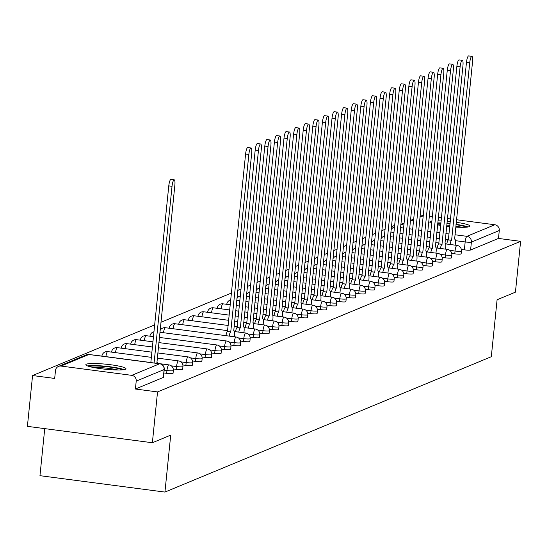 <?xml version="1.0" encoding="UTF-8"?>
<svg xmlns="http://www.w3.org/2000/svg" width="548" height="548" viewBox="0 0 548 548"><rect width="100%" height="100%" fill="white"/><g stroke="black" fill="none" stroke-linecap="round" stroke-linejoin="round"><path stroke-width="0.82" d="M451.737 253.443L454.765 253.84A5.172 0.651 5.8 0 0 460.991 253.984A5.172 0.651 5.8 0 0 461.142 253.854A5.172 0.651 5.8 0 0 461.019 253.69M442.133 257.43L445.161 257.827A5.172 0.651 5.8 0 0 451.388 257.971A5.172 0.651 5.8 0 0 451.538 257.834A5.172 0.651 5.8 0 0 451.415 257.676M432.536 261.41L435.557 261.807A5.172 0.651 5.8 0 0 441.784 261.951A5.172 0.651 5.8 0 0 441.935 261.821A5.172 0.651 5.8 0 0 441.818 261.656M422.933 265.396L425.954 265.787A5.172 0.651 5.8 0 0 432.18 265.938A5.172 0.651 5.8 0 0 432.331 265.801A5.172 0.651 5.8 0 0 432.214 265.643M413.329 269.376L416.35 269.774A5.172 0.651 5.8 0 0 422.577 269.917A5.172 0.651 5.8 0 0 422.727 269.787A5.172 0.651 5.8 0 0 422.611 269.623M403.725 273.356L406.746 273.753A5.172 0.651 5.8 0 0 412.98 273.904A5.172 0.651 5.8 0 0 413.124 273.767A5.172 0.651 5.8 0 0 413.007 273.61M394.122 277.343L397.142 277.74A5.172 0.651 5.8 0 0 403.376 277.884A5.172 0.651 5.8 0 0 403.52 277.754A5.172 0.651 5.8 0 0 403.403 277.589M384.518 281.323L387.539 281.72A5.172 0.651 5.8 0 0 393.772 281.864A5.172 0.651 5.8 0 0 393.923 281.734A5.172 0.651 5.8 0 0 393.8 281.576M374.914 285.309L377.935 285.707A5.172 0.651 5.8 0 0 384.169 285.851A5.172 0.651 5.8 0 0 384.319 285.714A5.172 0.651 5.8 0 0 384.196 285.556M365.31 289.289L368.331 289.687A5.172 0.651 5.8 0 0 374.565 289.83A5.172 0.651 5.8 0 0 374.716 289.7A5.172 0.651 5.8 0 0 374.592 289.543M355.707 293.276L358.735 293.673A5.172 0.651 5.8 0 0 364.961 293.817A5.172 0.651 5.8 0 0 365.112 293.68A5.172 0.651 5.8 0 0 364.989 293.523M346.11 297.256L349.131 297.653A5.172 0.651 5.8 0 0 355.357 297.797A5.172 0.651 5.8 0 0 355.508 297.667A5.172 0.651 5.8 0 0 355.392 297.502M336.506 301.242L339.527 301.64A5.172 0.651 5.8 0 0 345.754 301.784A5.172 0.651 5.8 0 0 345.904 301.647A5.172 0.651 5.8 0 0 345.788 301.489M326.903 305.222L329.923 305.62A5.172 0.651 5.8 0 0 336.15 305.763A5.172 0.651 5.8 0 0 336.301 305.633A5.172 0.651 5.8 0 0 336.184 305.469M317.299 309.209L320.32 309.599A5.172 0.651 5.8 0 0 326.546 309.75A5.172 0.651 5.8 0 0 326.697 309.613A5.172 0.651 5.8 0 0 326.581 309.456M307.695 313.189L310.716 313.586A5.172 0.651 5.8 0 0 316.95 313.73A5.172 0.651 5.8 0 0 317.093 313.6A5.172 0.651 5.8 0 0 316.977 313.435M298.091 317.169L301.112 317.566A5.172 0.651 5.8 0 0 307.346 317.717A5.172 0.651 5.8 0 0 307.49 317.58A5.172 0.651 5.8 0 0 307.373 317.422M288.488 321.155L291.509 321.553A5.172 0.651 5.8 0 0 297.742 321.697A5.172 0.651 5.8 0 0 297.893 321.566A5.172 0.651 5.8 0 0 297.769 321.402M278.884 325.135L281.905 325.533A5.172 0.651 5.8 0 0 288.138 325.676A5.172 0.651 5.8 0 0 288.289 325.546A5.172 0.651 5.8 0 0 288.166 325.389M269.28 329.122L272.308 329.519A5.172 0.651 5.8 0 0 278.535 329.663A5.172 0.651 5.8 0 0 278.685 329.526A5.172 0.651 5.8 0 0 278.562 329.369M259.677 333.102L262.704 333.499A5.172 0.651 5.8 0 0 268.931 333.643A5.172 0.651 5.8 0 0 269.082 333.513A5.172 0.651 5.8 0 0 268.958 333.355M250.08 337.089L253.101 337.486A5.172 0.651 5.8 0 0 259.327 337.63A5.172 0.651 5.8 0 0 259.478 337.493A5.172 0.651 5.8 0 0 259.362 337.335M240.476 341.068L243.497 341.466A5.172 0.651 5.8 0 0 249.724 341.61A5.172 0.651 5.8 0 0 249.874 341.479A5.172 0.651 5.8 0 0 249.758 341.315M230.872 345.055L233.893 345.452A5.172 0.651 5.8 0 0 240.12 345.596A5.172 0.651 5.8 0 0 240.271 345.459A5.172 0.651 5.8 0 0 240.154 345.302M221.269 349.035L224.29 349.432A5.172 0.651 5.8 0 0 230.523 349.576A5.172 0.651 5.8 0 0 230.667 349.446A5.172 0.651 5.8 0 0 230.55 349.281M211.665 353.022L214.686 353.412A5.172 0.651 5.8 0 0 220.919 353.563A5.172 0.651 5.8 0 0 221.063 353.426A5.172 0.651 5.8 0 0 220.947 353.268M202.061 357.001L205.082 357.399A5.172 0.651 5.8 0 0 211.316 357.543A5.172 0.651 5.8 0 0 211.466 357.412A5.172 0.651 5.8 0 0 211.343 357.248M192.458 360.981L195.478 361.379A5.172 0.651 5.8 0 0 201.712 361.529A5.172 0.651 5.8 0 0 201.863 361.392A5.172 0.651 5.8 0 0 201.739 361.235M182.854 364.968L185.875 365.365A5.172 0.651 5.8 0 0 192.108 365.509A5.172 0.651 5.8 0 0 192.259 365.379A5.172 0.651 5.8 0 0 192.136 365.215M173.25 368.948L176.278 369.345A5.172 0.651 5.8 0 0 182.505 369.489A5.172 0.651 5.8 0 0 182.655 369.359A5.172 0.651 5.8 0 0 182.532 369.201M163.893 372.962L166.674 373.332A5.172 0.651 5.8 0 0 172.901 373.476A5.172 0.651 5.8 0 0 173.052 373.339A5.172 0.651 5.8 0 0 172.935 373.181M86.42 364.187A20.18 2.535 5.8 0 0 85.837 364.708A20.18 2.535 5.8 0 0 103.367 369.016A20.18 2.535 5.8 0 0 125.41 369.304A20.18 2.535 5.8 0 0 125.985 368.79A20.18 2.535 5.8 0 0 108.456 364.475A20.18 2.535 5.8 0 0 86.42 364.187M431.954 221.139A20.18 2.535 5.8 0 0 430.399 221.522A20.18 2.535 5.8 0 0 429.817 222.036A20.18 2.535 5.8 0 0 431.728 223.344M440.777 224.81A16.173 2.028 5.8 0 0 437.578 224.838A20.18 2.535 5.8 0 0 440.715 225.42M446.634 226.262A20.18 2.535 5.8 0 0 449.792 226.612M455.751 227.098A20.18 2.535 5.8 0 0 469.389 226.632A20.18 2.535 5.8 0 0 469.972 226.119A20.18 2.535 5.8 0 0 456.237 222.296M394.731 225.317L391.402 226.701M385.128 229.297L381.798 230.681M375.531 233.284L372.195 234.667M365.927 237.263L362.591 238.647M356.323 241.25L352.987 242.634M346.72 245.23L343.384 246.614M337.116 249.217L333.78 250.594M327.512 253.197L324.176 254.58M317.909 257.176L314.573 258.56M308.305 261.163L304.976 262.547M298.701 265.143L295.372 266.527M289.104 269.13L285.768 270.513M279.501 273.11L276.165 274.493M269.897 277.096L266.561 278.48M260.293 281.076L256.957 282.46M250.689 285.063L247.354 286.446M241.086 289.043L237.75 290.426M231.482 293.029L160.927 322.293M154.659 324.889L32.565 375.531L54.684 378.435L55.485 370.517A5.172 5.001 -112.5 0 1 61.006 366.064L131.739 375.346L159.626 363.776L88.892 354.501L61.006 366.064M44.737 428.625L39.963 475.685L164.934 492.077L170.716 435.133L152.371 442.743L157.536 391.923L520.6 241.339L515.435 292.153L497.091 299.763L491.309 356.707L164.934 492.077M152.371 442.743L27.4 426.351L32.565 375.531M450.305 221.57A20.18 2.535 5.8 0 0 447.141 221.282M441.174 220.913A20.18 2.535 5.8 0 0 437.989 220.837M456.498 219.734L494.803 224.755A5.172 5.001 67.5 0 1 499.283 230.523L498.481 238.435L470.595 250.004A5.172 0.651 -174.2 0 1 464.362 249.861L461.341 249.463M429.262 216.159L432.413 216.576M438.338 217.351L441.489 217.762M447.421 218.542L450.572 218.953M498.481 238.435L520.6 241.339M420.035 216.439L421.57 215.809A5.172 5.001 67.5 0 1 423.33 215.439M164.126 369.242A5.172 0.651 -174.2 0 1 164.249 369.407A5.172 0.651 -174.2 0 1 164.105 369.544L136.219 381.107L135.411 389.025L157.536 391.923M136.219 381.107A5.172 5.001 -112.5 0 0 131.739 375.346M135.411 389.025L163.297 377.456A5.172 0.651 5.8 0 0 163.448 377.325A5.172 0.651 5.8 0 0 163.331 377.168M157.605 363.468A5.172 1.165 97.5 0 0 157.077 362.543A5.172 1.165 97.5 0 0 156.927 362.57L174.86 185.135A5.953 1.336 97.5 0 0 174.216 179.819A5.953 1.336 97.5 0 0 172.031 186.306L154.077 363.009M150.83 362.584L168.777 185.882A5.953 1.336 -82.5 0 1 170.969 179.395L174.216 179.819M89.139 366.468A17.461 2.192 -174.2 0 1 117.738 368.407A17.461 2.192 -174.2 0 1 122.396 369.845M117.895 369.989A16.173 2.028 5.8 0 0 116.717 369.708A16.173 2.028 5.8 0 0 93.523 367.509M124.088 369.647A20.05 2.514 5.8 0 0 119.519 368.345A20.05 2.514 5.8 0 0 87.522 365.934M437.736 223.324A17.461 2.192 -174.2 0 1 440.928 223.344M446.901 223.666A17.461 2.192 -174.2 0 1 450.066 223.954M455.991 224.694A17.461 2.192 -174.2 0 1 461.724 225.735A17.461 2.192 -174.2 0 1 466.382 227.18M461.882 227.317A16.173 2.028 5.8 0 0 460.704 227.036A16.173 2.028 5.8 0 0 455.847 226.146M449.915 225.392A16.173 2.028 5.8 0 0 446.75 225.105M468.074 226.975A20.05 2.514 5.8 0 0 463.505 225.673A20.05 2.514 5.8 0 0 456.025 224.358M450.093 223.632A20.05 2.514 5.8 0 0 446.928 223.337M440.962 222.974A20.05 2.514 5.8 0 0 437.777 222.899M234.311 336.767L234.462 335.301A5.172 1.165 97.5 0 0 233.9 330.684A5.172 1.165 97.5 0 0 233.749 330.704L251.683 153.269A5.953 1.336 97.5 0 0 251.039 147.96A5.953 1.336 97.5 0 0 248.854 154.447L230.735 331.958A5.172 1.165 97.5 0 0 229.18 336.095M225.934 335.671A5.172 1.165 -82.5 0 1 227.482 331.526L245.6 154.015A5.953 1.336 -82.5 0 1 247.792 147.528L251.039 147.96M230.824 331.917L227.578 331.492M243.915 332.787L244.066 331.321A5.172 1.165 97.5 0 0 243.504 326.697A5.172 1.165 97.5 0 0 243.353 326.724L261.286 149.289A5.953 1.336 97.5 0 0 260.643 143.973A5.953 1.336 97.5 0 0 258.457 150.46L240.339 327.971A5.172 1.165 97.5 0 0 238.784 332.109M235.537 331.684A5.172 1.165 -82.5 0 1 237.085 327.546L255.204 150.036A5.953 1.336 -82.5 0 1 257.396 143.549L260.643 143.973M240.428 327.937L237.181 327.505M253.519 328.8L253.669 327.334A5.172 1.165 97.5 0 0 253.108 322.717A5.172 1.165 97.5 0 0 252.957 322.738L270.89 145.302A5.953 1.336 97.5 0 0 270.246 139.993A5.953 1.336 97.5 0 0 268.061 146.48L249.936 323.991A5.172 1.165 97.5 0 0 248.388 328.129M245.141 327.704A5.172 1.165 -82.5 0 1 246.689 323.56L264.807 146.049A5.953 1.336 -82.5 0 1 266.999 139.562L270.246 139.993M250.032 323.95L246.785 323.526M263.122 324.82L263.273 323.354A5.172 1.165 97.5 0 0 262.711 318.731A5.172 1.165 97.5 0 0 262.561 318.758L280.494 141.322A5.953 1.336 97.5 0 0 279.85 136.007A5.953 1.336 97.5 0 0 277.658 142.494L259.54 320.005A5.172 1.165 97.5 0 0 257.992 324.142M254.745 323.717A5.172 1.165 -82.5 0 1 256.293 319.58L274.411 142.069A5.953 1.336 -82.5 0 1 276.603 135.582L279.85 136.007M259.636 319.97L256.382 319.539M272.726 320.833L272.877 319.368A5.172 1.165 97.5 0 0 272.315 314.751A5.172 1.165 97.5 0 0 272.164 314.771L290.098 137.336A5.953 1.336 97.5 0 0 289.454 132.027A5.953 1.336 97.5 0 0 287.262 138.514L269.143 316.025A5.172 1.165 97.5 0 0 267.595 320.162M264.341 319.737A5.172 1.165 -82.5 0 1 265.896 315.6L284.015 138.089A5.953 1.336 -82.5 0 1 286.207 131.595L289.454 132.027M269.239 315.984L265.986 315.559M282.33 316.854L282.473 315.388A5.172 1.165 97.5 0 0 281.919 310.764A5.172 1.165 97.5 0 0 281.761 310.791L299.701 133.356A5.953 1.336 97.5 0 0 299.057 128.04A5.953 1.336 97.5 0 0 296.865 134.527L278.747 312.038A5.172 1.165 97.5 0 0 277.199 316.182M273.945 315.751A5.172 1.165 -82.5 0 1 275.5 311.613L293.618 134.102A5.953 1.336 -82.5 0 1 295.81 127.616L299.057 128.04M278.843 312.004L275.589 311.579M291.933 312.867L292.077 311.401A5.172 1.165 97.5 0 0 291.522 306.784A5.172 1.165 97.5 0 0 291.365 306.805L309.305 129.369A5.953 1.336 97.5 0 0 308.661 124.06A5.953 1.336 97.5 0 0 306.469 130.547L288.351 308.058A5.172 1.165 97.5 0 0 286.803 312.196M283.549 311.771A5.172 1.165 -82.5 0 1 285.104 307.634L303.222 130.123A5.953 1.336 -82.5 0 1 305.407 123.636L308.661 124.06M288.44 308.017L285.193 307.592M301.53 308.887L301.681 307.421A5.172 1.165 97.5 0 0 301.126 302.797A5.172 1.165 97.5 0 0 300.968 302.825L318.902 125.389A5.953 1.336 97.5 0 0 318.265 120.074A5.953 1.336 97.5 0 0 316.073 126.561L297.954 304.072A5.172 1.165 97.5 0 0 296.406 308.216M293.153 307.784A5.172 1.165 -82.5 0 1 294.708 303.647L312.826 126.136A5.953 1.336 -82.5 0 1 315.011 119.649L318.265 120.074M298.044 304.037L294.797 303.613M311.134 304.9L311.285 303.434A5.172 1.165 97.5 0 0 310.73 298.818A5.172 1.165 97.5 0 0 310.572 298.838L328.505 121.403A5.953 1.336 97.5 0 0 327.868 116.094A5.953 1.336 97.5 0 0 325.676 122.581L307.558 300.092A5.172 1.165 97.5 0 0 306.003 304.229M302.756 303.804A5.172 1.165 -82.5 0 1 304.304 299.667L322.43 122.156A5.953 1.336 -82.5 0 1 324.615 115.669L327.868 116.094M307.647 300.051L304.4 299.626M320.738 300.921L320.888 299.455A5.172 1.165 97.5 0 0 320.333 294.838A5.172 1.165 97.5 0 0 320.176 294.858L338.109 117.423A5.953 1.336 97.5 0 0 337.472 112.107A5.953 1.336 97.5 0 0 335.28 118.594L317.162 296.112A5.172 1.165 97.5 0 0 315.607 300.249M312.36 299.818A5.172 1.165 -82.5 0 1 313.908 295.68L332.026 118.169A5.953 1.336 -82.5 0 1 334.218 111.682L337.472 112.107M317.251 296.071L314.004 295.646M330.341 296.941L330.492 295.468A5.172 1.165 97.5 0 0 329.93 290.851A5.172 1.165 97.5 0 0 329.78 290.872L347.713 113.443A5.953 1.336 97.5 0 0 347.069 108.127A5.953 1.336 97.5 0 0 344.884 114.614L326.766 292.125A5.172 1.165 97.5 0 0 325.211 296.263M321.964 295.838A5.172 1.165 -82.5 0 1 323.512 291.7L341.63 114.189A5.953 1.336 -82.5 0 1 343.822 107.703L347.069 108.127M326.855 292.084L323.608 291.659M339.945 292.954L340.096 291.488A5.172 1.165 97.5 0 0 339.534 286.871A5.172 1.165 97.5 0 0 339.383 286.892L357.317 109.456A5.953 1.336 97.5 0 0 356.673 104.147A5.953 1.336 97.5 0 0 354.488 110.634L336.362 288.145A5.172 1.165 97.5 0 0 334.814 292.283M331.567 291.858A5.172 1.165 -82.5 0 1 333.116 287.714L351.234 110.203A5.953 1.336 -82.5 0 1 353.426 103.716L356.673 104.147M336.458 288.104L333.211 287.679M349.549 288.974L349.699 287.508A5.172 1.165 97.5 0 0 349.138 282.884A5.172 1.165 97.5 0 0 348.987 282.912L366.92 105.476A5.953 1.336 97.5 0 0 366.276 100.161A5.953 1.336 97.5 0 0 364.091 106.648L345.966 284.159A5.172 1.165 97.5 0 0 344.418 288.296M341.171 287.871A5.172 1.165 -82.5 0 1 342.719 283.734L360.837 106.223A5.953 1.336 -82.5 0 1 363.029 99.736L366.276 100.161M346.062 284.124L342.808 283.693M359.152 284.987L359.303 283.522A5.172 1.165 97.5 0 0 358.741 278.905A5.172 1.165 97.5 0 0 358.591 278.925L376.524 101.49A5.953 1.336 97.5 0 0 375.88 96.181A5.953 1.336 97.5 0 0 373.688 102.668L355.57 280.179A5.172 1.165 97.5 0 0 354.022 284.316M350.775 283.891A5.172 1.165 -82.5 0 1 352.323 279.747L370.441 102.236A5.953 1.336 -82.5 0 1 372.633 95.749L375.88 96.181M355.666 280.138L352.412 279.713M368.756 281.008L368.9 279.542A5.172 1.165 97.5 0 0 368.345 274.918A5.172 1.165 97.5 0 0 368.188 274.945L386.128 97.51A5.953 1.336 97.5 0 0 385.484 92.194A5.953 1.336 97.5 0 0 383.292 98.681L365.174 276.192A5.172 1.165 97.5 0 0 363.625 280.329M360.372 279.905A5.172 1.165 -82.5 0 1 361.927 275.767L380.045 98.256A5.953 1.336 -82.5 0 1 382.237 91.769L385.484 92.194M365.269 276.158L362.016 275.726M378.36 277.021L378.504 275.555A5.172 1.165 97.5 0 0 377.949 270.938A5.172 1.165 97.5 0 0 377.791 270.959L395.731 93.523A5.953 1.336 97.5 0 0 395.087 88.214A5.953 1.336 97.5 0 0 392.895 94.701L374.777 272.212A5.172 1.165 97.5 0 0 373.229 276.35M369.975 275.925A5.172 1.165 -82.5 0 1 371.53 271.787L389.649 94.277A5.953 1.336 -82.5 0 1 391.841 87.783L395.087 88.214M374.873 272.171L371.619 271.746M387.963 273.041L388.107 271.575A5.172 1.165 97.5 0 0 387.552 266.951A5.172 1.165 97.5 0 0 387.395 266.979L405.328 89.543A5.953 1.336 97.5 0 0 404.691 84.228A5.953 1.336 97.5 0 0 402.499 90.715L384.381 268.225A5.172 1.165 97.5 0 0 382.833 272.37M379.579 271.938A5.172 1.165 -82.5 0 1 381.134 267.801L399.252 90.29A5.953 1.336 -82.5 0 1 401.437 83.803L404.691 84.228M384.47 268.191L381.223 267.767M397.56 269.054L397.711 267.588A5.172 1.165 97.5 0 0 397.156 262.971A5.172 1.165 97.5 0 0 396.999 262.992L414.932 85.557A5.953 1.336 97.5 0 0 414.295 80.248A5.953 1.336 97.5 0 0 412.103 86.735L393.985 264.246A5.172 1.165 97.5 0 0 392.43 268.383M389.183 267.958A5.172 1.165 -82.5 0 1 390.731 263.821L408.856 86.31A5.953 1.336 -82.5 0 1 411.041 79.823L414.295 80.248M394.074 264.204L390.827 263.78M407.164 265.074L407.315 263.609A5.172 1.165 97.5 0 0 406.76 258.985A5.172 1.165 97.5 0 0 406.602 259.012L424.536 81.577A5.953 1.336 97.5 0 0 423.899 76.261A5.953 1.336 97.5 0 0 421.707 82.748L403.588 260.259A5.172 1.165 97.5 0 0 402.033 264.403M398.786 263.972A5.172 1.165 -82.5 0 1 400.335 259.834L418.46 82.323A5.953 1.336 -82.5 0 1 420.645 75.836L423.899 76.261M403.677 260.225L400.43 259.8M416.768 261.088L416.918 259.622A5.172 1.165 97.5 0 0 416.357 255.005A5.172 1.165 97.5 0 0 416.206 255.026L434.139 77.59A5.953 1.336 97.5 0 0 433.495 72.281A5.953 1.336 97.5 0 0 431.31 78.768L413.192 256.279A5.172 1.165 97.5 0 0 411.637 260.416M408.39 259.992A5.172 1.165 -82.5 0 1 409.938 255.854L428.057 78.343A5.953 1.336 -82.5 0 1 430.249 71.857L433.495 72.281M413.281 256.238L410.034 255.813M426.371 257.108L426.522 255.642A5.172 1.165 97.5 0 0 425.96 251.025A5.172 1.165 97.5 0 0 425.81 251.046L443.743 73.61A5.953 1.336 97.5 0 0 443.099 68.295A5.953 1.336 97.5 0 0 440.914 74.781L422.796 252.299A5.172 1.165 97.5 0 0 421.241 256.437M417.994 256.012A5.172 1.165 -82.5 0 1 419.542 251.868L437.66 74.357A5.953 1.336 -82.5 0 1 439.852 67.87L443.099 68.295M422.885 252.258L419.638 251.833M435.975 253.128L436.126 251.655A5.172 1.165 97.5 0 0 435.564 247.038A5.172 1.165 97.5 0 0 435.413 247.059L453.347 69.63A5.953 1.336 97.5 0 0 452.703 64.315A5.953 1.336 97.5 0 0 450.518 70.802L432.393 248.313A5.172 1.165 97.5 0 0 430.844 252.45M427.598 252.025A5.172 1.165 -82.5 0 1 429.146 247.888L447.264 70.377A5.953 1.336 -82.5 0 1 449.456 63.89L452.703 64.315M432.488 248.271L429.242 247.847M445.579 249.141L445.73 247.675A5.172 1.165 97.5 0 0 445.168 243.059A5.172 1.165 97.5 0 0 445.017 243.079L462.95 65.644A5.953 1.336 97.5 0 0 462.307 60.335A5.953 1.336 97.5 0 0 460.115 66.822L441.996 244.333A5.172 1.165 97.5 0 0 440.448 248.47M437.201 248.045A5.172 1.165 -82.5 0 1 438.749 243.901L456.868 66.39A5.953 1.336 -82.5 0 1 459.06 59.903L462.307 60.335M442.092 244.292L438.838 243.867M455.183 245.161L455.333 243.696A5.172 1.165 97.5 0 0 454.772 239.072A5.172 1.165 97.5 0 0 454.621 239.099L472.554 61.664A5.953 1.336 97.5 0 0 471.91 56.348A5.953 1.336 97.5 0 0 469.718 62.835L451.6 240.346A5.172 1.165 97.5 0 0 450.052 244.483M446.798 244.059A5.172 1.165 -82.5 0 1 448.353 239.921L466.471 62.41A5.953 1.336 -82.5 0 1 468.663 55.923L471.91 56.348M451.696 240.312L448.442 239.88M461.142 253.854L461.423 251.046A5.172 0.651 -174.2 0 1 461.279 251.176A5.172 0.651 -174.2 0 1 455.046 251.032L449.744 250.333M454.765 253.84L455.046 251.032A5.172 1.165 -82.5 0 1 456.799 245.415A5.172 1.165 97.5 0 1 456.95 245.394L445.675 243.915M451.538 257.834L451.826 255.026A5.172 0.651 -174.2 0 1 451.675 255.163A5.172 0.651 -174.2 0 1 445.442 255.012L440.14 254.32M445.161 257.827L445.442 255.012A5.172 1.165 -82.5 0 1 447.195 249.395A5.172 1.165 97.5 0 1 447.346 249.374L436.078 247.895M441.935 261.821L442.222 259.012A5.172 0.651 -174.2 0 1 442.072 259.142A5.172 0.651 -174.2 0 1 435.838 258.999L430.536 258.3M435.557 261.807L435.838 258.999A5.172 1.165 -82.5 0 1 437.592 253.382A5.172 1.165 97.5 0 1 437.742 253.354L426.474 251.881M432.331 265.801L432.619 262.992A5.172 0.651 -174.2 0 1 432.468 263.129A5.172 0.651 -174.2 0 1 426.234 262.978L420.933 262.286M425.954 265.787L426.234 262.978A5.172 1.165 -82.5 0 1 427.988 257.361A5.172 1.165 97.5 0 1 428.139 257.341L416.87 255.861M422.727 269.787L423.015 266.979A5.172 0.651 -174.2 0 1 422.864 267.109A5.172 0.651 -174.2 0 1 416.638 266.965L411.329 266.266M416.35 269.774L416.638 266.965A5.172 1.165 -82.5 0 1 418.384 261.348A5.172 1.165 97.5 0 1 418.542 261.321L407.267 259.841M413.124 273.767L413.411 270.959A5.172 0.651 -174.2 0 1 413.26 271.089A5.172 0.651 -174.2 0 1 407.034 270.945L401.725 270.253M406.746 273.753L407.034 270.945A5.172 1.165 -82.5 0 1 408.781 265.328A5.172 1.165 97.5 0 1 408.938 265.307L397.663 263.828M403.52 277.754L403.808 274.945A5.172 0.651 -174.2 0 1 403.657 275.075A5.172 0.651 -174.2 0 1 397.43 274.932L392.121 274.233M397.142 277.74L397.43 274.932A5.172 1.165 -82.5 0 1 399.177 269.315A5.172 1.165 97.5 0 1 399.334 269.287L388.059 267.808M393.923 281.734L394.204 278.925A5.172 0.651 -174.2 0 1 394.053 279.055A5.172 0.651 -174.2 0 1 387.826 278.911L382.518 278.22M387.539 281.72L387.826 278.911A5.172 1.165 -82.5 0 1 389.573 273.294A5.172 1.165 97.5 0 1 389.731 273.274L378.456 271.794M384.319 285.714L384.6 282.905A5.172 0.651 -174.2 0 1 384.456 283.042A5.172 0.651 -174.2 0 1 378.223 282.898L372.914 282.199M377.935 285.707L378.223 282.898A5.172 1.165 -82.5 0 1 379.97 277.281A5.172 1.165 97.5 0 1 380.127 277.254L368.852 275.774M374.716 289.7L374.996 286.892A5.172 0.651 -174.2 0 1 374.853 287.022A5.172 0.651 -174.2 0 1 368.619 286.878L363.317 286.179M368.331 289.687L368.619 286.878A5.172 1.165 -82.5 0 1 370.373 281.261A5.172 1.165 97.5 0 1 370.523 281.24L359.248 279.761M365.112 293.68L365.393 290.872A5.172 0.651 -174.2 0 1 365.249 291.009A5.172 0.651 -174.2 0 1 359.015 290.865L353.713 290.166M358.735 293.673L359.015 290.865A5.172 1.165 -82.5 0 1 360.769 285.241A5.172 1.165 97.5 0 1 360.92 285.22L349.645 283.741M355.508 297.667L355.796 294.858A5.172 0.651 -174.2 0 1 355.645 294.988A5.172 0.651 -174.2 0 1 349.412 294.845L344.11 294.146M349.131 297.653L349.412 294.845A5.172 1.165 -82.5 0 1 351.165 289.228A5.172 1.165 97.5 0 1 351.316 289.207L340.048 287.727M345.904 301.647L346.192 298.838A5.172 0.651 -174.2 0 1 346.041 298.975A5.172 0.651 -174.2 0 1 339.808 298.824L334.506 298.133M339.527 301.64L339.808 298.824A5.172 1.165 -82.5 0 1 341.562 293.207A5.172 1.165 97.5 0 1 341.712 293.187L330.444 291.707M336.301 305.633L336.588 302.825A5.172 0.651 -174.2 0 1 336.438 302.955A5.172 0.651 -174.2 0 1 330.211 302.811L324.902 302.112M329.923 305.62L330.211 302.811A5.172 1.165 -82.5 0 1 331.958 297.194A5.172 1.165 97.5 0 1 332.115 297.167L320.84 295.694M326.697 309.613L326.985 306.805A5.172 0.651 -174.2 0 1 326.834 306.942A5.172 0.651 -174.2 0 1 320.607 306.791L315.299 306.099M320.32 309.599L320.607 306.791A5.172 1.165 -82.5 0 1 322.354 301.174A5.172 1.165 97.5 0 1 322.512 301.153L311.237 299.674M317.093 313.6L317.381 310.791A5.172 0.651 -174.2 0 1 317.23 310.921A5.172 0.651 -174.2 0 1 311.004 310.778L305.695 310.079M310.716 313.586L311.004 310.778A5.172 1.165 -82.5 0 1 312.75 305.161A5.172 1.165 97.5 0 1 312.908 305.133L301.633 303.654M307.49 317.58L307.777 314.771A5.172 0.651 -174.2 0 1 307.627 314.901A5.172 0.651 -174.2 0 1 301.4 314.758L296.091 314.066M301.112 317.566L301.4 314.758A5.172 1.165 -82.5 0 1 303.147 309.141A5.172 1.165 97.5 0 1 303.304 309.12L292.029 307.64M297.893 321.566L298.174 318.758A5.172 0.651 -174.2 0 1 298.023 318.888A5.172 0.651 -174.2 0 1 291.796 318.744L286.488 318.046M291.509 321.553L291.796 318.744A5.172 1.165 -82.5 0 1 293.543 313.127A5.172 1.165 97.5 0 1 293.701 313.1L282.426 311.62M288.289 325.546L288.57 322.738A5.172 0.651 -174.2 0 1 288.426 322.868A5.172 0.651 -174.2 0 1 282.193 322.724L276.884 322.032M281.905 325.533L282.193 322.724A5.172 1.165 -82.5 0 1 283.946 317.107A5.172 1.165 97.5 0 1 284.097 317.087L272.822 315.607M278.685 329.526L278.966 326.718A5.172 0.651 -174.2 0 1 278.822 326.855A5.172 0.651 -174.2 0 1 272.589 326.711L267.287 326.012M272.308 329.519L272.589 326.711A5.172 1.165 -82.5 0 1 274.343 321.094A5.172 1.165 97.5 0 1 274.493 321.066L263.218 319.587M269.082 333.513L269.369 330.704A5.172 0.651 -174.2 0 1 269.219 330.834A5.172 0.651 -174.2 0 1 262.985 330.691L257.683 329.992M262.704 333.499L262.985 330.691A5.172 1.165 -82.5 0 1 264.739 325.074A5.172 1.165 97.5 0 1 264.889 325.053L253.621 323.573M259.478 337.493L259.766 334.684A5.172 0.651 -174.2 0 1 259.615 334.821A5.172 0.651 -174.2 0 1 253.382 334.677L248.08 333.979M253.101 337.486L253.382 334.677A5.172 1.165 -82.5 0 1 255.135 329.053A5.172 1.165 97.5 0 1 255.286 329.033L244.018 327.553M249.874 341.479L250.162 338.671A5.172 0.651 -174.2 0 1 250.011 338.801A5.172 0.651 -174.2 0 1 243.785 338.657L238.476 337.958M243.497 341.466L243.785 338.657A5.172 1.165 -82.5 0 1 245.531 333.04A5.172 1.165 97.5 0 1 245.682 333.013L234.414 331.54M240.271 345.459L240.558 342.651A5.172 0.651 -174.2 0 1 240.408 342.788A5.172 0.651 -174.2 0 1 234.181 342.637L228.872 341.945M233.893 345.452L234.181 342.637A5.172 1.165 -82.5 0 1 235.928 337.02A5.172 1.165 97.5 0 1 236.085 336.999L165.345 327.718A5.172 1.165 97.5 0 0 165.195 327.745A5.172 1.165 97.5 0 0 163.516 332.725M230.667 349.446L230.955 346.637A5.172 0.651 -174.2 0 1 230.804 346.768A5.172 0.651 -174.2 0 1 224.577 346.624L219.269 345.925M224.29 349.432L224.577 346.624A5.172 1.165 -82.5 0 1 226.324 341.007A5.172 1.165 97.5 0 1 226.482 340.979L159.913 332.252M221.063 353.426L221.351 350.617A5.172 0.651 -174.2 0 1 221.2 350.754A5.172 0.651 -174.2 0 1 214.974 350.604L209.665 349.912M214.686 353.412L214.974 350.604A5.172 1.165 -82.5 0 1 216.72 344.987A5.172 1.165 97.5 0 1 216.878 344.966L159.393 337.424M211.466 357.412L211.747 354.604A5.172 0.651 -174.2 0 1 211.596 354.734A5.172 0.651 -174.2 0 1 205.37 354.59L200.061 353.892M205.082 357.399L205.37 354.59A5.172 1.165 -82.5 0 1 207.117 348.973A5.172 1.165 97.5 0 1 207.274 348.946L158.865 342.596M201.863 361.392L202.144 358.584A5.172 0.651 -174.2 0 1 202 358.714A5.172 0.651 -174.2 0 1 195.766 358.57L190.457 357.878M195.478 361.379L195.766 358.57A5.172 1.165 -82.5 0 1 197.513 352.953A5.172 1.165 97.5 0 1 197.67 352.933L158.338 347.775M192.259 365.379L192.54 362.57A5.172 0.651 -174.2 0 1 192.396 362.701A5.172 0.651 -174.2 0 1 186.162 362.557L180.861 361.858M185.875 365.365L186.162 362.557A5.172 1.165 -82.5 0 1 187.916 356.94A5.172 1.165 97.5 0 1 188.067 356.912L157.817 352.946M182.655 369.359L182.936 366.55A5.172 0.651 -174.2 0 1 182.792 366.68A5.172 0.651 -174.2 0 1 176.559 366.537L171.257 365.845M176.278 369.345L176.559 366.537A5.172 1.165 -82.5 0 1 178.312 360.92A5.172 1.165 97.5 0 1 178.463 360.899L157.29 358.118M173.052 373.339L173.339 370.53A5.172 0.651 -174.2 0 1 173.189 370.667A5.172 0.651 -174.2 0 1 166.955 370.523L164.174 370.153M166.674 373.332L166.955 370.523A5.172 1.165 -82.5 0 1 168.709 364.906A5.172 1.165 97.5 0 1 168.859 364.879L157.591 363.399M464.362 249.861L465.17 241.942L455.388 240.661M448.456 239.75L445.305 239.339M439.38 238.558L436.229 238.147M430.303 237.366L427.152 236.955M421.227 236.174L418.076 235.763M412.151 234.989L409 234.571M403.068 233.797L399.917 233.38M400.506 227.612L403.657 228.023M409.582 228.804L412.733 229.215M418.658 229.996L421.809 230.407M427.735 231.188L430.892 231.599M436.818 232.373L439.969 232.79M445.894 233.564L449.045 233.982M454.97 234.756L466.917 236.325L494.803 224.755M423.296 215.802L419.96 217.186M413.692 219.782L410.356 221.166M404.088 223.769L400.752 225.146M107.874 351.679A5.172 1.165 97.5 0 0 107.73 351.617A5.172 1.165 97.5 0 0 107.579 351.638A5.172 1.165 97.5 0 0 105.901 356.618M117.478 347.699A5.172 1.165 97.5 0 0 117.334 347.638A5.172 1.165 97.5 0 0 117.176 347.658A5.172 1.165 97.5 0 0 115.505 352.638M127.081 343.712A5.172 1.165 97.5 0 0 126.937 343.651A5.172 1.165 97.5 0 0 126.78 343.678A5.172 1.165 97.5 0 0 125.108 348.651M136.685 339.733A5.172 1.165 97.5 0 0 136.541 339.671A5.172 1.165 97.5 0 0 136.383 339.692A5.172 1.165 97.5 0 0 134.712 344.671M146.289 335.746A5.172 1.165 97.5 0 0 146.145 335.684A5.172 1.165 97.5 0 0 145.987 335.712A5.172 1.165 97.5 0 0 144.309 340.692M165.489 327.779A5.172 1.165 97.5 0 0 165.345 327.718A5.172 5.172 0 0 0 160.098 330.43M175.093 323.8A5.172 1.165 97.5 0 0 174.949 323.738A5.172 1.165 97.5 0 0 174.798 323.758A5.172 1.165 97.5 0 0 173.12 328.738M184.697 319.82A5.172 1.165 97.5 0 0 184.553 319.751A5.172 1.165 97.5 0 0 184.402 319.779A5.172 1.165 97.5 0 0 182.724 324.759M194.3 315.833A5.172 1.165 97.5 0 0 194.156 315.771A5.172 1.165 97.5 0 0 194.006 315.792A5.172 1.165 97.5 0 0 192.327 320.772M203.904 311.853A5.172 1.165 97.5 0 0 203.76 311.791A5.172 1.165 97.5 0 0 203.603 311.812A5.172 1.165 97.5 0 0 201.931 316.792M213.508 307.866A5.172 1.165 97.5 0 0 213.364 307.805A5.172 1.165 97.5 0 0 213.206 307.825A5.172 1.165 97.5 0 0 211.535 312.805M223.111 303.887A5.172 1.165 97.5 0 0 222.968 303.825A5.172 1.165 97.5 0 0 222.81 303.845A5.172 1.165 97.5 0 0 221.139 308.825M163.297 377.456L164.105 369.544A5.172 5.001 67.5 0 0 159.626 363.776A5.172 1.165 -82.5 0 1 159.776 363.756A5.172 1.165 -82.5 0 1 159.934 363.831M393.991 232.605A5.172 0.651 -174.2 0 1 390.868 231.914M470.595 250.004L471.396 242.086A5.172 0.651 -174.2 0 1 465.17 241.942A5.172 1.165 97.5 0 1 466.917 236.325A5.172 5.001 67.5 0 1 471.396 242.086L499.283 230.523M394.553 227.105A5.172 5.001 -112.5 0 0 393.683 227.372A5.172 5.172 0 0 0 391.094 229.735M163.448 377.325L164.249 369.407A5.172 5.172 0 0 0 159.776 363.756L89.043 354.474A5.172 5.172 0 0 0 86.385 354.83A5.172 5.001 -112.5 0 1 88.892 354.501A5.172 1.165 -82.5 0 1 89.043 354.474A5.172 1.165 -82.5 0 1 89.187 354.535M172.031 186.306L168.777 185.882M230.735 331.958L227.482 331.526M248.854 154.447L245.6 154.015M240.339 327.971L237.085 327.546M258.457 150.46L255.204 150.036M249.936 323.991L246.689 323.56M268.061 146.48L264.807 146.049M259.54 320.005L256.293 319.58M277.658 142.494L274.411 142.069M269.143 316.025L265.896 315.6M287.262 138.514L284.015 138.089M278.747 312.038L275.5 311.613M296.865 134.527L293.618 134.102M288.351 308.058L285.104 307.634M306.469 130.547L303.222 130.123M297.954 304.072L294.708 303.647M316.073 126.561L312.826 126.136M307.558 300.092L304.304 299.667M325.676 122.581L322.43 122.156M317.162 296.112L313.908 295.68M335.28 118.594L332.026 118.169M326.766 292.125L323.512 291.7M344.884 114.614L341.63 114.189M336.362 288.145L333.116 287.714M354.488 110.634L351.234 110.203M345.966 284.159L342.719 283.734M364.091 106.648L360.837 106.223M355.57 280.179L352.323 279.747M373.688 102.668L370.441 102.236M365.174 276.192L361.927 275.767M383.292 98.681L380.045 98.256M374.777 272.212L371.53 271.787M392.895 94.701L389.649 94.277M384.381 268.225L381.134 267.801M402.499 90.715L399.252 90.29M393.985 264.246L390.731 263.821M412.103 86.735L408.856 86.31M403.588 260.259L400.335 259.834M421.707 82.748L418.46 82.323M413.192 256.279L409.938 255.854M431.31 78.768L428.057 78.343M422.796 252.299L419.542 251.868M440.914 74.781L437.66 74.357M432.393 248.313L429.146 247.888M450.518 70.802L447.264 70.377M441.996 244.333L438.749 243.901M460.115 66.822L456.868 66.39M451.6 240.346L448.353 239.921M469.718 62.835L466.471 62.41M150.837 362.516L98.126 355.604A5.172 5.172 0 0 0 97.297 355.556M173.339 370.53A5.172 5.172 0 0 0 168.859 364.879M151.364 357.344L107.73 351.617A5.172 5.172 0 0 0 101.921 356.097M182.936 366.55A5.172 5.172 0 0 0 178.463 360.899M151.885 352.165L117.334 347.638A5.172 5.172 0 0 0 111.525 352.117M192.54 362.57A5.172 5.172 0 0 0 188.067 356.912M152.413 346.994L126.937 343.651A5.172 5.172 0 0 0 121.129 348.131M202.144 358.584A5.172 5.172 0 0 0 197.67 352.933M152.94 341.822L136.541 339.671A5.172 5.172 0 0 0 130.732 344.151M211.747 354.604A5.172 5.172 0 0 0 207.274 348.946M153.467 336.643L146.145 335.684A5.172 5.172 0 0 0 140.336 340.164M221.351 350.617A5.172 5.172 0 0 0 216.878 344.966M153.961 331.78A5.172 5.172 0 0 0 149.94 336.184M230.955 346.637A5.172 5.172 0 0 0 226.482 340.979M240.558 342.651A5.172 5.172 0 0 0 236.085 336.999M227.66 330.65L174.949 323.738A5.172 5.172 0 0 0 169.147 328.218M250.162 338.671A5.172 5.172 0 0 0 245.682 333.013M228.187 325.478L184.553 319.751A5.172 5.172 0 0 0 178.751 324.238M234.112 326.259L237.263 326.67M259.766 334.684A5.172 5.172 0 0 0 255.286 329.033M228.715 320.306L194.156 315.771A5.172 5.172 0 0 0 188.348 320.251M234.64 321.08L237.791 321.498M243.716 322.272L246.867 322.683M269.369 330.704A5.172 5.172 0 0 0 264.889 325.053M229.235 315.127L203.76 311.791A5.172 5.172 0 0 0 197.951 316.271M235.161 315.908L238.318 316.319M244.244 317.1L247.395 317.511M253.32 318.292L256.471 318.703M278.966 326.718A5.172 5.172 0 0 0 274.493 321.066M229.763 309.956L213.364 307.805A5.172 5.172 0 0 0 207.555 312.285M235.688 310.737L238.839 311.148M244.764 311.922L247.915 312.339M253.847 313.114L256.998 313.531M262.924 314.305L266.075 314.723M288.57 322.738A5.172 5.172 0 0 0 284.097 317.087M230.29 304.784L222.968 303.825A5.172 5.172 0 0 0 217.159 308.305M236.215 305.558L239.366 305.976M245.292 306.75L248.443 307.168M254.368 307.942L257.519 308.353M263.444 309.134L266.602 309.545M272.527 310.326L275.678 310.737M298.174 318.758A5.172 5.172 0 0 0 293.701 313.1M230.783 299.914A5.172 5.172 0 0 0 226.762 304.318M236.743 300.386L239.894 300.797M245.819 301.578L248.97 301.989M254.895 302.77L258.046 303.181M263.972 303.962L267.123 304.373M273.048 305.147L276.199 305.565M282.124 306.339L285.282 306.757M307.777 314.771A5.172 5.172 0 0 0 303.304 309.12M240.387 295.934A5.172 5.172 0 0 0 236.928 298.571M246.347 296.406L249.498 296.817M255.423 297.591L258.574 298.009M264.499 298.783L267.65 299.201M273.575 299.975L276.726 300.386M282.652 301.167L285.803 301.578M291.728 302.359L294.879 302.77M317.381 310.791A5.172 5.172 0 0 0 312.908 305.133M249.991 291.954A5.172 5.172 0 0 0 246.525 294.584M255.943 292.42L259.094 292.831M265.026 293.612L268.178 294.023M274.103 294.803L277.254 295.214M283.179 295.995L286.33 296.406M292.255 297.18L295.406 297.598M301.332 298.372L304.483 298.79M326.985 306.805A5.172 5.172 0 0 0 322.512 301.153M259.594 287.967A5.172 5.172 0 0 0 256.128 290.604M265.547 288.44L268.698 288.851M274.623 289.632L277.781 290.043M283.706 290.817L286.857 291.235M292.783 292.009L295.934 292.427M301.859 293.201L305.01 293.612M310.935 294.392L314.086 294.803M336.588 302.825A5.172 5.172 0 0 0 332.115 297.167M269.198 283.987A5.172 5.172 0 0 0 265.732 286.618M275.151 284.453L278.302 284.871M284.227 285.645L287.378 286.056M293.31 286.837L296.461 287.248M302.386 288.029L305.537 288.44M311.463 289.221L314.614 289.632M320.539 290.406L323.69 290.824M346.192 298.838A5.172 5.172 0 0 0 341.712 293.187M278.795 280.001A5.172 5.172 0 0 0 275.336 282.638M284.755 280.473L287.906 280.884M293.831 281.665L296.982 282.076M302.907 282.85L306.065 283.268M311.99 284.042L315.141 284.46M321.066 285.234L324.217 285.645M330.143 286.426L333.294 286.837M355.796 294.858A5.172 5.172 0 0 0 351.316 289.207M288.399 276.021A5.172 5.172 0 0 0 284.939 278.651M294.358 276.487L297.509 276.904M303.434 277.678L306.585 278.096M312.511 278.87L315.662 279.281M321.594 280.062L324.745 280.473M330.67 281.254L333.821 281.665M339.746 282.446L342.897 282.857M365.393 290.872A5.172 5.172 0 0 0 360.92 285.22M298.002 272.034A5.172 5.172 0 0 0 294.543 274.671M303.962 272.507L307.113 272.918M313.038 273.699L316.189 274.11M322.114 274.891L325.265 275.302M331.191 276.076L334.342 276.493M340.274 277.267L343.425 277.685M349.35 278.459L352.501 278.87M374.996 286.892A5.172 5.172 0 0 0 370.523 281.24M307.606 268.054A5.172 5.172 0 0 0 304.147 270.685M313.566 268.52L316.717 268.938M322.642 269.712L325.793 270.13M331.718 270.904L334.869 271.315M340.794 272.096L343.945 272.507M349.871 273.288L353.028 273.699M358.954 274.48L362.105 274.891M384.6 282.905A5.172 5.172 0 0 0 380.127 277.254M317.21 264.067A5.172 5.172 0 0 0 313.751 266.705M323.169 264.54L326.32 264.951M332.246 265.732L335.397 266.143M341.322 266.924L344.473 267.335M350.398 268.109L353.549 268.527M359.474 269.301L362.625 269.719M368.557 270.493L371.708 270.911M394.204 278.925A5.172 5.172 0 0 0 389.731 273.274M326.814 260.088A5.172 5.172 0 0 0 323.354 262.718M332.773 260.56L335.924 260.971M341.849 261.745L345 262.163M350.925 262.937L354.077 263.355M360.002 264.129L363.153 264.54M369.078 265.321L372.229 265.732M378.154 266.513L381.312 266.924M403.808 274.945A5.172 5.172 0 0 0 399.334 269.287M336.417 256.101A5.172 5.172 0 0 0 332.958 258.738M342.37 256.574L345.528 256.985M351.453 257.766L354.604 258.177M360.529 258.957L363.68 259.368M369.605 260.149L372.756 260.56M378.682 261.334L381.833 261.752M387.758 262.526L390.909 262.944M413.411 270.959A5.172 5.172 0 0 0 408.938 265.307M346.021 252.121A5.172 5.172 0 0 0 342.555 254.758M351.974 252.594L355.125 253.005M361.057 253.779L364.208 254.197M370.133 254.971L373.284 255.389M379.209 256.163L382.36 256.574M388.285 257.355L391.436 257.766M397.362 258.546L400.513 258.957M423.015 266.979A5.172 5.172 0 0 0 418.542 261.321M355.625 248.141A5.172 5.172 0 0 0 352.159 250.772M361.577 248.607L364.728 249.025M370.654 249.799L373.805 250.21M379.737 250.991L382.888 251.402M388.813 252.183L391.964 252.594M397.889 253.375L401.04 253.786M406.965 254.56L410.116 254.978M432.619 262.992A5.172 5.172 0 0 0 428.139 257.341M365.221 244.155A5.172 5.172 0 0 0 361.762 246.792M371.181 244.627L374.332 245.038M380.257 245.819L383.408 246.23M389.333 247.004L392.491 247.422M398.417 248.196L401.568 248.614M407.493 249.388L410.644 249.799M416.569 250.58L419.72 250.991M442.222 259.012A5.172 5.172 0 0 0 437.742 253.354M374.825 240.175A5.172 5.172 0 0 0 371.366 242.805M380.785 240.641L383.936 241.058M389.861 241.832L393.012 242.243M398.937 243.024L402.088 243.435M408.02 244.216L411.171 244.627M417.096 245.408L420.248 245.819M426.173 246.593L429.324 247.011M451.826 255.026A5.172 5.172 0 0 0 447.346 249.374M384.429 236.188A5.172 5.172 0 0 0 380.97 238.825M390.388 236.661L393.539 237.072M399.465 237.853L402.616 238.264M408.541 239.038L411.692 239.455M417.617 240.23L420.775 240.647M426.7 241.421L429.851 241.832M435.776 242.613L438.927 243.024M461.423 251.046A5.172 5.172 0 0 0 456.95 245.394M413.767 219.042L410.431 220.426M404.164 223.022L400.828 224.406M394.56 227.009L393.683 227.372M86.385 354.83L58.499 366.393"/></g></svg>
